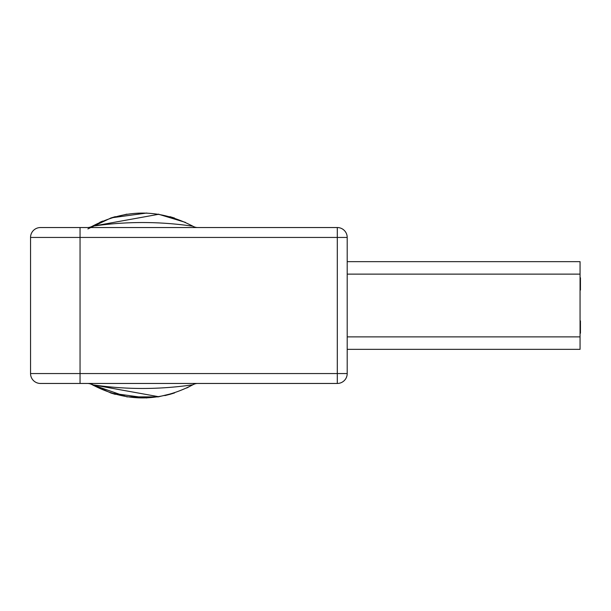 <?xml version="1.0" encoding="UTF-8"?>
<svg xmlns="http://www.w3.org/2000/svg" width="611" height="611" viewBox="0 0 611 611"><rect width="100%" height="100%" fill="white"/><g stroke="black" fill="none" stroke-linecap="round" stroke-linejoin="round"><path stroke-width="0.92" d="M90.069 383.456L111.133 393.102M111.301 393.156L146.785 397.975M186.745 388.008L193.87 384.204M169.858 394.362L174.547 392.942L158.218 396.86M93.674 385.541L92.284 384.762A9.898 9.898 0 0 0 87.365 383.456A9.898 9.898 0 0 1 92.284 384.762C125.828 389.696 159.372 389.696 192.908 384.762C159.364 402.298 125.828 402.298 92.284 384.762L126.966 396.86M115.326 394.362L110.644 392.942M90.069 227.544L92.284 226.238C125.828 208.702 159.364 208.702 192.908 226.238A9.898 9.898 0 0 0 197.827 227.544M158.898 214.247L92.185 226.291M115.334 216.638L110.644 218.058L126.966 214.14M87.365 227.544A9.898 9.898 0 0 0 92.284 226.238L91.253 226.834M99.708 222.389L102.648 221.075M185.484 222.396L158.226 214.14M169.866 216.638L174.547 218.058M191.518 225.459L195.123 227.544L191.518 225.459M80.049 383.456L40.448 383.456A9.898 9.898 0 0 1 30.55 373.558L30.55 237.442A9.898 9.898 0 0 1 40.448 227.544L337.303 227.544L337.303 237.442L80.049 237.442L80.049 373.558L337.303 373.558L337.303 237.442L347.201 237.442L347.201 373.558L337.303 373.558L337.303 383.456L80.049 383.456L80.049 373.558L30.55 373.558A9.898 9.898 0 0 0 40.448 383.456L71.961 383.456M80.049 227.544L71.961 227.544L80.049 227.544L80.049 237.442L30.55 237.442A9.898 9.898 0 0 1 40.448 227.544L71.961 227.544M92.284 226.238C125.82 221.304 159.356 221.304 192.908 226.238M192.908 384.762A9.898 9.898 0 0 1 197.827 383.456A9.898 9.898 0 0 0 192.908 384.762M347.201 237.442A9.898 9.898 0 0 0 337.303 227.544A9.898 9.898 0 0 1 347.201 237.442M337.303 383.456A9.898 9.898 0 0 0 347.201 373.558A9.898 9.898 0 0 1 337.303 383.456M347.201 349.347L580.06 349.347L580.06 261.653L347.201 261.653M580.06 290.08L580.45 290.08L580.45 277.791L580.06 277.791M580.45 278.089L580.06 278.089M580.45 289.782L580.06 289.782M87.892 228.911L111.133 217.898M111.301 217.844L146.785 213.025M127.004 396.867L158.188 396.867M164.863 395.607L170.759 394.11M158.898 396.753L92.185 384.709M580.06 333.209L580.45 333.209L580.45 320.92L580.06 320.92M580.45 330.207L580.06 330.207M580.45 332.911L580.06 332.911M347.201 274.125L580.06 274.125M347.201 336.875L580.06 336.875M91.826 226.498L92.246 226.261"/></g></svg>
